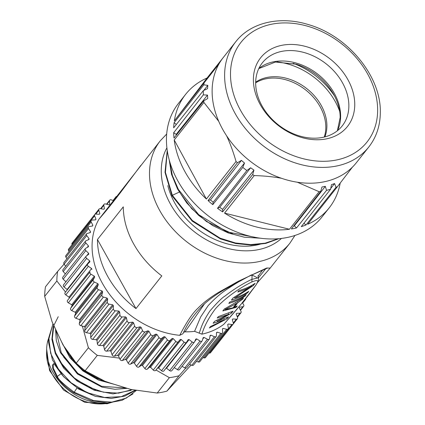 <?xml version="1.0" encoding="UTF-8"?>
<svg xmlns="http://www.w3.org/2000/svg" width="425" height="425" viewBox="0 0 425 425"><rect width="100%" height="100%" fill="white"/><g stroke="black" fill="none" stroke-linecap="round" stroke-linejoin="round"><path stroke-width="0.64" d="M65.519 292.071L56.849 280.989L44.689 296.368A89.282 67.995 38.3 0 1 45.459 286.822L57.619 271.447L64.09 264.111M56.849 280.989A89.282 67.995 -141.7 0 1 57.619 271.447M119.452 358.116L97.293 355.38L85.133 370.759A89.282 67.995 38.3 0 1 76.245 363.12L88.4 347.746L82.376 326.092M97.293 355.38A89.282 67.995 -141.7 0 1 88.4 347.746M183.882 331.845L189.476 331.771M228.448 313.57L228.841 314.272L214.604 321.332L213.111 323.223L224.352 319.945L210.492 326.533L209.371 327.951L227.104 318.745L228.597 316.853L217.228 321.252L231.588 313.071L233.086 311.18L218.344 316.604L217.223 318.022L228.841 314.272M223.917 319.159L224.352 319.945M226.642 317.916L227.104 318.745M216.798 320.482L217.228 321.252M231.147 312.274L231.588 313.071M232.985 307.828L225.091 309.549L236.348 303.572L232.985 307.828M224.713 308.874L225.091 309.549M236.072 303.083L236.348 303.572M235.689 306.707L236.077 307.397L237.198 305.979L234.122 307.36L237.857 302.632L237.586 302.138M237.857 302.632L242.431 299.359L243.552 297.941L224.326 309.039L222.827 310.93L236.077 307.397M233.803 306.792L234.122 307.36M242.208 298.956L242.431 299.359M244.763 295.54L245.05 296.05A82.583 62.895 -141.7 0 1 228.809 303.365L229.93 301.947A82.583 62.895 38.3 0 0 246.171 294.631L245.05 296.05M234.414 297.261L234.807 297.973L253.459 285.414L255.143 283.284A82.583 62.895 38.3 0 1 238.903 290.599L237.782 292.017A82.583 62.895 -141.7 0 0 251.818 286.099L251.488 285.515M251.818 286.099L233.107 297.93L231.428 300.055A82.583 62.895 -141.7 0 0 247.663 292.74L248.784 291.322A82.583 62.895 38.3 0 1 234.807 297.973M247.382 292.23L247.663 292.74M253.024 284.633L253.459 285.414M183.653 332.302L185.008 331.84A78.12 59.495 38.3 0 0 194.586 331.335L201.907 334.167C204.181 326.336 208.638 317.937 215.289 308.97C222.78 300.321 237.145 289.048 251.882 281.956C263.351 277.254 255.26 285.648 249.9 293.266C242.68 302.515 233.968 312.869 223.768 324.323A82.583 62.895 38.3 0 1 201.907 334.167M194.586 331.335L200.664 316.949L208.133 305.671C214.407 298.828 220.835 293.261 227.428 288.968C238.653 281.541 246.867 276.893 252.073 275.028L256.897 277.525M223.996 324.11L241.352 303.907L255.829 285.255C259.893 278.428 258.188 278.959 258.251 277.833L251.951 279.358C251.329 279.491 238.42 285.473 225.069 296.013C222.222 297.574 217.159 302.584 209.87 311.036C200.324 325.396 200.313 331.872 199.049 333.131M185.008 331.84L204.531 303.79M262.655 270.066L257.991 276.324M265.816 268.664L258.32 278.035M235.769 310.579L236.507 309.83M270.135 268.159L289.892 243.18A82.583 62.895 -141.7 0 1 159.88 210.8A82.583 62.895 -141.7 0 1 160.331 140.733L166.68 134.029M257.322 282.774L270.22 268.053L266.539 268.079L238.228 281.318L218.487 292.421C209.764 297.755 202.874 303.067 197.811 308.364C192.658 312.954 186.628 321.938 179.732 335.32L182.957 333.726C187.234 323.871 193.991 314.288 203.23 304.991C208.951 299.646 216.134 294.456 224.767 289.409L251.552 274.837M167.238 150.423L165.012 172.327L171.987 195.75L192.222 221.149L220.4 238.898L235.886 243.583L251.265 245.055L265.832 243.398L278.896 238.696M232.751 233.915L206.486 221.547L191.744 208.702L181.342 194.666M179.791 191.872L172.337 195.298L192.312 220.463L220.123 238.181L235.434 242.967L250.681 244.609L265.173 243.174L278.242 238.749M169.628 161.346L172.343 175.419L178.378 189.438L198.703 214.678L226.977 231.896L257.768 237.825M171.982 195.75L172.337 195.298L165.421 172.38L167.301 150.859M169.192 159.784L171.546 174.393L177.56 189.029L186.75 202.932L198.634 215.363L212.718 225.585L228.252 232.953L244.38 237.214L260.254 238.197M303.902 223.295L306.037 224.947A91.513 69.695 -141.7 0 1 301.267 226.653L330.613 189.221L331.463 184.663L334.576 183.552L330.767 188.418M334.576 183.552L336.032 187.287L306.037 224.947M219.714 207.315L222.636 209.355L253.959 170.096L252.657 174.569L222.626 211.873A91.513 69.695 -141.7 0 1 217.499 208.308L219.714 207.315L250.623 167.774L253.959 170.096M217.499 208.308L246.84 170.521L250.623 167.774M222.626 211.873L222.636 209.355M207.517 95.078L207.745 98.515L203.718 100.858L174 138.035A91.513 69.695 -141.7 0 1 173.65 132.759L203.32 94.871L207.517 95.078L176.21 134.358L176.269 135.198M173.65 132.759L176.21 134.358M235.742 41.767L223.252 57.561A84.819 64.595 38.3 0 0 219.072 63.761A84.819 64.595 38.3 0 0 212.123 90.86A84.819 64.595 38.3 0 0 218.726 121.327A84.819 64.595 38.3 0 0 226.61 135.809A84.819 64.595 38.3 0 0 281.408 178.261A84.819 64.595 38.3 0 0 297.319 182.219A84.819 64.595 38.3 0 0 352.458 167.099A84.819 64.595 38.3 0 0 356.315 162.775L368.804 146.981A84.819 64.595 -141.7 0 1 281.276 157.176A84.819 64.595 -141.7 0 1 224.613 75.066A84.819 64.595 -141.7 0 1 235.742 41.767C250.67 22.403 279.916 15.709 308.252 24.549C347.777 35.695 381.379 76.484 380.311 112.694C380.173 125.874 376.332 137.302 368.804 146.981M255.675 82.827A45.31 34.505 -141.7 0 1 319.935 106.399A45.31 34.505 -141.7 0 1 324.248 137.057M324.891 136.893A45.31 34.505 38.3 0 0 321.008 105.039A45.31 34.505 38.3 0 0 255.685 82.168M293.138 63.32A66.688 50.787 -141.7 0 1 334.597 96.103M255.675 82.79A50.888 38.755 38.3 0 0 302.021 136.637A50.888 38.755 38.3 0 0 342.189 125.938A50.888 38.755 38.3 0 0 348.867 105.963A50.888 38.755 38.3 0 0 302.526 52.11A50.888 38.755 38.3 0 0 262.352 62.81A50.888 38.755 38.3 0 0 255.675 82.79M303.79 138.077A55.356 42.155 38.3 0 0 354.753 104.709A55.356 42.155 38.3 0 0 304.342 46.134A55.356 42.155 38.3 0 0 253.38 79.502A55.356 42.155 38.3 0 0 303.79 138.077M236.364 40.997L236.778 40.444A91.513 69.695 -141.7 0 1 236.852 40.412M174.34 120.897A91.513 69.695 -141.7 0 1 185.629 94.345A91.513 69.695 -141.7 0 1 207.097 77.977L174.34 120.897L219.072 63.761M236.778 40.444L207.097 77.977M174.091 122.724L203.814 84.846L207.825 85.351L207.554 88.666L203.341 90.621L173.676 127.808A91.513 69.695 -141.7 0 1 174.091 122.724L176.343 124.467M207.825 85.351L203.777 90.419M203.32 94.871A91.513 69.695 -141.7 0 1 203.299 92.74A91.513 69.695 -141.7 0 1 203.341 90.621M218.726 121.327L203.904 102.446A91.513 69.695 -141.7 0 1 203.718 100.858M203.814 84.846A91.513 69.695 -141.7 0 1 204.016 83.358M206.375 199.033A91.513 69.695 -141.7 0 1 174.223 139.979L206.375 199.033L236.05 161.5C233.288 151.927 230.137 143.363 226.61 135.809M203.904 102.446L174.223 139.979M212.787 204.653A91.513 69.695 -141.7 0 1 208.048 200.584L210.465 199.92L213.169 202.247L212.787 204.653L242.792 167.386L244.518 163.046L213.169 202.247M208.048 200.584L237.416 162.764L241.432 160.39L244.518 163.046M241.432 160.39L210.465 199.92M246.84 170.521A91.513 69.695 -141.7 0 1 242.792 167.386M281.408 178.261C273.248 176.758 264.185 175.86 254.219 175.573A91.513 69.695 -141.7 0 1 252.657 174.569M237.416 162.764A91.513 69.695 -141.7 0 1 236.05 161.5M289.446 229.25A91.513 69.695 -141.7 0 1 224.538 213.111L289.446 229.25L319.127 191.712L297.319 182.219M254.219 175.573L224.538 213.111M296.517 227.954A91.513 69.695 -141.7 0 1 291.369 228.969L320.694 191.489L321.964 187.005L325.322 186.347L326.543 190.342L296.517 227.954L294.328 225.866L293.696 225.994M325.322 186.347L294.328 225.866M330.613 189.221A91.513 69.695 -141.7 0 1 326.543 190.342M352.458 167.099L337.408 186.702A91.513 69.695 -141.7 0 1 336.032 187.287M320.694 191.489A91.513 69.695 -141.7 0 1 319.127 191.712M340.191 183.079A91.513 69.695 -141.7 0 1 329.194 207.867A91.513 69.695 -141.7 0 1 307.727 224.235L337.408 186.702M185.629 94.345L178.452 103.424A91.513 69.695 38.3 0 0 166.441 139.352A91.513 69.695 38.3 0 0 212.58 219.002A91.513 69.695 38.3 0 0 300.549 233.314A91.513 69.695 38.3 0 0 322.017 216.947L329.194 207.867M167.827 185.608A68.303 52.015 38.3 0 0 174.749 203.001A68.303 52.015 38.3 0 0 261.131 243.892M99.216 218.886L160.331 140.733M133.678 243.934A82.583 62.895 38.3 0 0 161.813 275.899L135.973 308.577L97.453 239.519L123.293 206.842A82.583 62.895 38.3 0 0 133.678 243.934M98.818 219.422A82.583 62.895 38.3 0 0 102.457 283.422A82.583 62.895 38.3 0 0 179.732 335.32M135.973 308.577A82.583 62.895 -141.7 0 1 107.838 276.611A82.583 62.895 -141.7 0 1 97.453 239.519M97.84 283.672L94.334 282.019A1.785 1.36 -141.7 0 1 93.24 279.708L94.717 277.068L72.107 305.665L70.63 308.3A1.785 1.36 38.3 0 0 71.724 310.611L75.23 312.269L97.84 283.672A84.819 64.595 -141.7 0 0 98.313 284.569L75.703 313.161L74.577 316.009A1.785 1.36 38.3 0 0 75.9 318.261L79.48 319.6L102.09 291.003L98.51 289.669A1.785 1.36 -141.7 0 1 97.187 287.417L98.313 284.569M94.717 277.068A84.819 64.595 -141.7 0 1 94.334 276.16L90.945 274.199A1.785 1.36 -141.7 0 1 90.089 271.851L67.479 300.448A1.785 1.36 38.3 0 0 68.335 302.797L71.724 304.752A84.819 64.595 38.3 0 0 72.107 305.665M71.724 304.752L94.334 276.16M87.624 264.132L65.163 292.538A1.785 1.36 38.3 0 0 65.083 292.628A1.785 1.36 38.3 0 0 65.763 294.892L69.009 297.128A84.819 64.595 38.3 0 0 69.291 298.047M91.901 269.455A84.819 64.595 -141.7 0 1 91.619 268.536L88.373 266.3A1.785 1.36 -141.7 0 1 87.693 264.037A1.785 1.36 -141.7 0 1 87.773 263.946L89.903 261.811A84.819 64.595 -141.7 0 1 89.718 260.892L86.657 258.4A1.785 1.36 -141.7 0 1 86.126 256.248A1.785 1.36 -141.7 0 1 86.312 256.062L88.735 254.219A84.819 64.595 -141.7 0 1 88.655 253.311L85.808 250.596A1.785 1.36 -141.7 0 1 85.42 248.561A1.785 1.36 -141.7 0 1 85.728 248.301L88.416 246.766A84.819 64.595 -141.7 0 1 88.437 245.878L85.839 242.962A1.785 1.36 -141.7 0 1 85.579 241.065A1.785 1.36 -141.7 0 1 86.02 240.736L88.947 239.525A84.819 64.595 -141.7 0 1 89.069 238.669L86.753 235.588A1.785 1.36 -141.7 0 1 86.61 233.835A1.785 1.36 -141.7 0 1 87.194 233.458L90.328 232.581A84.819 64.595 -141.7 0 1 90.546 231.768L88.533 228.554A1.785 1.36 -141.7 0 1 88.49 226.95A1.785 1.36 -141.7 0 1 89.229 226.536L92.533 226.015A84.819 64.595 -141.7 0 1 92.852 225.25L91.162 221.94A1.785 1.36 -141.7 0 1 91.21 220.49A1.785 1.36 -141.7 0 1 92.108 220.06L95.545 219.89A84.819 64.595 -141.7 0 1 95.96 219.188L94.616 215.81A1.785 1.36 -141.7 0 1 94.733 214.519A1.785 1.36 -141.7 0 1 95.795 214.094L99.333 214.28A84.819 64.595 -141.7 0 1 99.54 214.009A84.819 64.595 -141.7 0 1 99.838 213.642L98.85 210.242A1.785 1.36 -141.7 0 1 99.02 209.111A1.785 1.36 -141.7 0 1 100.252 208.702L103.849 209.238A84.819 64.595 -141.7 0 1 104.438 208.675L103.817 205.291A1.785 1.36 -141.7 0 1 104.029 204.319A1.785 1.36 -141.7 0 1 105.432 203.942L109.044 204.829A84.819 64.595 -141.7 0 1 109.714 204.345L109.469 201.009A1.785 1.36 -141.7 0 1 109.703 200.196A1.785 1.36 -141.7 0 1 111.276 199.872L114.081 200.828M69.009 297.128L91.619 268.536M63.702 284.66A1.785 1.36 38.3 0 0 63.516 284.84A1.785 1.36 38.3 0 0 64.047 286.997L67.108 289.489A84.819 64.595 38.3 0 0 67.198 289.951M67.108 289.489L89.718 260.892M86.727 255.749L88.655 253.311M85.42 248.561L62.81 277.158A1.785 1.36 38.3 0 0 63.197 279.188L65.923 281.796M87.178 247.472L88.437 245.878M85.579 241.065L62.969 269.657A1.785 1.36 38.3 0 0 63.229 271.554L65.354 273.939M88.129 239.865L89.069 238.669M86.61 233.835L64 262.427A1.785 1.36 38.3 0 0 64.143 264.18L65.684 266.231M89.787 232.735L90.546 231.768M88.49 226.95L65.88 255.542A1.785 1.36 38.3 0 0 65.923 257.146L66.916 258.735M92.209 226.068L92.852 225.25M91.21 220.49L68.6 249.082A1.785 1.36 38.3 0 0 68.552 250.532L69.057 251.526M95.397 219.895L95.96 219.188M94.733 214.519L72.123 243.116A1.785 1.36 38.3 0 0 72.006 244.407L72.101 244.651M115.701 198.411L115.743 197.444A1.785 1.36 -141.7 0 1 115.977 196.791A1.785 1.36 -141.7 0 1 117.119 196.371M245.762 298.499A1.785 1.36 -141.7 0 1 245.538 299.402A1.785 1.36 -141.7 0 1 244.954 299.779L244.662 299.859M242.362 302.68L243.615 304.677A1.785 1.36 -141.7 0 1 243.658 306.282A1.785 1.36 -141.7 0 1 242.919 306.696L239.615 307.217A84.819 64.595 -141.7 0 1 239.291 307.982L240.986 311.297A1.785 1.36 -141.7 0 1 240.938 312.747A1.785 1.36 -141.7 0 1 240.04 313.172L236.603 313.342A84.819 64.595 -141.7 0 1 236.188 314.048L237.532 317.422A1.785 1.36 -141.7 0 1 237.416 318.713A1.785 1.36 -141.7 0 1 236.353 319.143L232.815 318.957A84.819 64.595 -141.7 0 1 232.602 319.223A84.819 64.595 -141.7 0 1 232.31 319.595L233.298 322.989A1.785 1.36 -141.7 0 1 233.128 324.121A1.785 1.36 -141.7 0 1 231.896 324.535L228.299 323.993L227.736 324.705M214.715 347.406A1.785 1.36 38.3 0 0 214.806 347.305L237.416 318.713M209.004 353.085L209.286 353.127A1.785 1.36 38.3 0 0 210.518 352.718L233.128 324.121M228.299 323.993A84.819 64.595 -141.7 0 1 227.71 324.562L228.331 327.946A1.785 1.36 -141.7 0 1 228.119 328.913A1.785 1.36 -141.7 0 1 226.716 329.29L223.104 328.403L222.456 329.221M203.012 357.616L204.106 357.887A1.785 1.36 38.3 0 0 205.509 357.51L228.119 328.913M223.104 328.403A84.819 64.595 -141.7 0 1 222.434 328.892L222.679 332.223A1.785 1.36 -141.7 0 1 222.445 333.035A1.785 1.36 -141.7 0 1 220.873 333.365L217.276 332.138L216.516 333.104M196.477 361.346L198.262 361.957A1.785 1.36 38.3 0 0 199.835 361.627L222.445 333.035M217.276 332.138A84.819 64.595 -141.7 0 1 216.538 332.541L216.405 335.787A1.785 1.36 -141.7 0 1 216.171 336.441A1.785 1.36 -141.7 0 1 214.428 336.701L210.896 335.15L209.945 336.35M189.46 364.262L191.818 365.298A1.785 1.36 38.3 0 0 193.561 365.033L216.171 336.441M210.896 335.15A84.819 64.595 -141.7 0 1 210.088 335.463L209.578 338.592A1.785 1.36 -141.7 0 1 209.36 339.092A1.785 1.36 -141.7 0 1 207.453 339.272L204.021 337.418L202.752 339.022M182.028 366.345L184.843 367.869A1.785 1.36 38.3 0 0 186.75 367.689L209.36 339.092M204.021 337.418A84.819 64.595 -141.7 0 1 203.161 337.636L202.279 340.606A1.785 1.36 -141.7 0 1 202.093 340.967A1.785 1.36 -141.7 0 1 200.026 341.052L196.727 338.906L194.783 341.365M174.245 367.582L177.416 369.644A1.785 1.36 38.3 0 0 179.483 369.559L202.093 340.967M196.727 338.906A84.819 64.595 -141.7 0 1 195.824 339.033L194.581 341.812A1.785 1.36 -141.7 0 1 194.448 342.035A1.785 1.36 -141.7 0 1 192.227 342.008L189.104 339.602L166.494 368.193L169.617 370.605A1.785 1.36 38.3 0 0 171.838 370.627L194.448 342.035M166.005 368.215A84.819 64.595 38.3 0 0 166.494 368.193M189.104 339.602A84.819 64.595 -141.7 0 1 188.163 339.633L186.575 342.194A1.785 1.36 -141.7 0 1 186.506 342.29A1.785 1.36 -141.7 0 1 184.142 342.146L181.22 339.501L158.61 368.092L161.532 370.738A1.785 1.36 38.3 0 0 163.896 370.882A1.785 1.36 38.3 0 0 163.965 370.786L186.426 342.375M181.22 339.501A84.819 64.595 -141.7 0 1 180.258 339.432L178.341 341.743A1.785 1.36 -141.7 0 1 175.86 341.45L173.177 338.598L150.567 367.189L153.25 370.047A1.785 1.36 38.3 0 0 155.731 370.34L157.648 368.023A84.819 64.595 38.3 0 0 158.61 368.092M157.648 368.023L180.258 339.432M173.177 338.598A84.819 64.595 -141.7 0 1 172.199 338.433L169.968 340.473A1.785 1.36 -141.7 0 1 167.466 339.936L165.054 336.908L142.444 365.5L144.856 368.533A1.785 1.36 38.3 0 0 147.358 369.07L149.589 367.03A84.819 64.595 38.3 0 0 150.567 367.189M149.589 367.03L172.199 338.433M165.054 336.908A84.819 64.595 -141.7 0 1 164.077 336.653L161.558 338.396A1.785 1.36 -141.7 0 1 159.062 337.62L156.942 334.448L134.332 363.04L136.452 366.217A1.785 1.36 38.3 0 0 138.948 366.987L141.467 365.245A84.819 64.595 38.3 0 0 142.444 365.5M141.467 365.245L164.077 336.653M156.942 334.448A84.819 64.595 -141.7 0 1 155.97 334.098L153.197 335.527A1.785 1.36 -141.7 0 1 150.732 334.528L148.931 331.245L126.321 359.837L128.122 363.12A1.785 1.36 38.3 0 0 130.587 364.124L133.36 362.695A84.819 64.595 38.3 0 0 134.332 363.04M133.36 362.695L155.97 334.098M148.931 331.245A84.819 64.595 -141.7 0 1 147.974 330.809L144.978 331.909A1.785 1.36 -141.7 0 1 142.572 330.692L141.105 327.33L118.495 355.927L119.962 359.284A1.785 1.36 38.3 0 0 122.368 360.501L125.364 359.401A84.819 64.595 38.3 0 0 126.321 359.837M125.364 359.401L147.974 330.809M141.105 327.33A84.819 64.595 -141.7 0 1 140.181 326.814L136.988 327.574A1.785 1.36 -141.7 0 1 134.667 326.15L133.556 322.756L110.946 351.348L112.057 354.742A1.785 1.36 38.3 0 0 114.378 356.166L117.571 355.406A84.819 64.595 38.3 0 0 118.495 355.927M117.571 355.406L140.181 326.814M133.556 322.756A84.819 64.595 -141.7 0 1 132.669 322.161L129.317 322.57A1.785 1.36 -141.7 0 1 127.107 320.955L126.363 317.565L103.753 346.157L104.497 349.552A1.785 1.36 38.3 0 0 106.707 351.162L110.059 350.752A84.819 64.595 38.3 0 0 110.946 351.348M110.059 350.752L132.669 322.161M126.363 317.565A84.819 64.595 -141.7 0 1 125.524 316.901L122.049 316.949A1.785 1.36 -141.7 0 1 119.972 315.169L119.606 311.812L96.996 340.409L97.362 343.761A1.785 1.36 38.3 0 0 99.439 345.546L102.914 345.493A84.819 64.595 38.3 0 0 103.753 346.157M102.914 345.493L125.524 316.901M119.606 311.812A84.819 64.595 -141.7 0 1 118.825 311.084L115.26 310.781A1.785 1.36 -141.7 0 1 113.348 308.848L113.353 305.57L90.743 334.162L90.738 337.445A1.785 1.36 38.3 0 0 92.65 339.373L96.215 339.681A84.819 64.595 38.3 0 0 96.996 340.409M96.215 339.681L118.825 311.084M113.353 305.57A84.819 64.595 -141.7 0 1 112.641 304.783L109.034 304.13A1.785 1.36 -141.7 0 1 107.297 302.069L107.679 298.897L85.069 327.489L84.687 330.661A1.785 1.36 38.3 0 0 86.424 332.722L90.031 333.381A84.819 64.595 38.3 0 0 90.743 334.162M90.031 333.381L112.641 304.783M107.679 298.897A84.819 64.595 -141.7 0 1 107.042 298.068L103.429 297.064A1.785 1.36 -141.7 0 1 101.888 294.897L102.648 291.869L80.038 320.466L79.278 323.489A1.785 1.36 38.3 0 0 80.819 325.662L84.432 326.66A84.819 64.595 38.3 0 0 85.069 327.489M84.432 326.66L107.042 298.068M79.48 319.6A84.819 64.595 38.3 0 0 80.038 320.466M102.648 291.869A84.819 64.595 -141.7 0 1 102.09 291.003M75.23 312.269A84.819 64.595 38.3 0 0 75.703 313.161M185.778 368.119L179.042 375.758A89.282 67.995 -141.7 0 1 174.287 376.869A89.282 67.995 -141.7 0 1 169.378 377.66L155.996 370.016M151.002 367.657L149.584 367.035M179.042 375.758L166.887 391.133L191.144 365.001M76.245 363.12L63.07 345.036L52.073 321.767L44.689 296.368M169.378 377.66L157.223 393.035L130.847 389.438L105.724 381.671L85.133 370.759M157.223 393.035A89.282 67.995 38.3 0 0 162.132 392.248A89.282 67.995 38.3 0 0 166.887 391.133M52.822 368.741L52.333 365.234L53.911 363.625L61.195 373.607L57.343 376.412L53.29 368.151L52.822 368.741L56.881 377.012M57.301 376.438L56.833 377.028C61.381 383.27 67.022 388.524 73.753 392.79L90.993 400.626L107.743 402.964L122.06 400.318L132.998 393.869M57.343 376.412C58.023 379.137 63.649 384.402 74.216 392.211L73.753 392.79M61.2 373.612C62.56 376.061 67.878 380.757 77.159 387.706L74.216 392.211L93.606 400.605L111.775 402.13L126.294 398.108L136.287 390.49M53.29 368.151L53.438 363.837M52.971 323.669L48.259 341.126L52.429 359.917L63.537 376.667L78.784 389.135L95.466 396.376L111.302 398.432L124.833 396.084L135.219 390.474M58.236 316.705L53.178 326.804L51.898 339.384L55.34 353.68L63.729 368.13L77.037 380.986L94.175 390.203L113.007 393.901L130.964 390.394M55.526 329.078L56.307 340.744L60.456 352.665L77.419 373.968L101.883 387.085L114.915 389.289L127.287 388.338M48.769 337.944A49.103 37.395 38.3 0 0 51.154 368.767A49.103 37.395 38.3 0 0 111.233 402.321A49.103 37.395 38.3 0 0 112.439 402.066M77.159 387.706L91.71 394.469M60.27 361.978L75.267 379.228L95.683 390.076M63.676 357.117L78.678 374.542L99.211 385.517M67.139 352.362L82.19 369.947L102.871 381.002M61.381 341.45L69.833 357.627L82.886 370.924L98.504 380.056L114.681 384.439M109.963 382.983L95.832 378.091L82.806 369.936L71.947 359.205L64.148 346.795M126.331 388.041L101.57 386.277L77.881 373.394L61.269 352.798L55.898 329.864M132.053 389.688L118.522 393.152L103.434 392.19L88.235 386.989L74.364 377.995L63.097 366.143L55.542 352.553L52.333 338.555L53.847 325.518M135.166 390.288L121.205 396.679L104.486 397.481L87.035 392.62L71.017 382.723L58.363 369.075L50.665 353.366L48.795 337.604L53.024 323.77M251.882 281.956L252.073 275.028M277.052 61.869A62.943 47.935 -141.7 0 1 339.713 111.424M333.014 93.256L332.998 93.224A51.983 39.589 38.3 0 0 296.31 64.212L296.273 64.202M258.82 68.494A50.888 38.755 -141.7 0 1 310.25 69.078A50.888 38.755 -141.7 0 1 340.622 116.025A50.888 38.755 -141.7 0 1 340.622 116.392A50.888 38.755 -141.7 0 1 337.477 130.688M230.493 73.812A80.352 61.195 -141.7 0 1 230.493 73.461A80.352 61.195 38.3 0 1 304.656 25.42A80.352 61.195 38.3 0 1 377.639 110.399A80.352 61.195 -141.7 0 1 377.639 110.75A80.352 61.195 38.3 0 1 303.477 158.791A80.352 61.195 38.3 0 1 230.493 73.812M166.898 147.826A73.658 56.095 38.3 0 0 170.292 203.814A73.658 56.095 -141.7 0 0 170.521 204.228A73.658 56.095 38.3 0 0 281.472 238.425M94.334 282.019L71.724 310.611M70.63 308.3L93.24 279.708M90.945 274.199L68.335 302.797M67.479 300.448L90.089 271.851M88.373 266.3L65.763 294.892M86.657 258.4L64.047 286.997M85.808 250.596L63.197 279.188M85.839 242.962L63.229 271.554M86.753 235.588L64.143 264.18M88.533 228.554L65.923 257.146M91.162 221.94L68.552 250.532M94.616 215.81L72.006 244.407M98.85 210.242L95.8 214.094M103.817 205.291L101.028 208.818M109.469 201.009L106.872 204.298M115.743 197.444L113.284 200.558M242.494 302.892L244.954 299.779M240.316 309.984L242.919 306.696M237.246 316.705L240.04 313.172M233.304 323L236.353 319.143M209.286 353.127L231.896 324.535M204.106 357.887L226.716 329.29M198.262 361.957L220.873 333.365M191.818 365.298L214.428 336.701M184.843 367.869L207.453 339.272M177.416 369.644L200.026 341.052M169.617 370.605L192.227 342.008M161.532 370.738L184.142 342.146M178.341 341.743L155.731 370.34M153.25 370.047L175.86 341.45M169.968 340.473L147.358 369.07M144.856 368.533L167.466 339.936M161.558 338.396L138.948 366.987M136.452 366.217L159.062 337.62M153.197 335.527L130.587 364.124M128.122 363.12L150.732 334.528M144.978 331.909L122.368 360.501M119.962 359.284L142.572 330.692M136.988 327.574L114.378 356.166M112.057 354.742L134.667 326.15M129.317 322.57L106.707 351.162M104.497 349.552L127.107 320.955M122.049 316.949L99.439 345.546M97.362 343.761L119.972 315.169M115.26 310.781L92.65 339.373M90.738 337.445L113.348 308.848M109.034 304.13L86.424 332.722M84.687 330.661L107.297 302.069M103.429 297.064L80.819 325.662M79.278 323.489L101.888 294.897M98.51 289.669L75.9 318.261M74.577 316.009L97.187 287.417M46.665 351.199A46.426 35.355 38.3 0 0 107.652 403.235A46.426 35.355 38.3 0 0 108.072 403.15A46.426 35.355 38.3 0 0 111.302 402.31M258.134 275.496L258.251 277.833M251.409 275.166L267.707 267.947M236.39 309.979L237.32 308.741M332.998 93.224C337.806 101.479 340.197 109.597 340.17 117.576L337.37 130.773M296.31 64.212L275.368 62.045L258.767 68.611M289.892 243.18L294.95 235.455M113.836 201.195L117.199 196.265L130.502 179.021M99.115 219.002C105.437 211.793 112.768 202.709 121.098 191.749L140.829 165.399M87.693 264.037L65.083 292.628M86.126 256.248L63.516 284.84M99.54 214.009L99.328 214.28M99.02 209.111L94.823 214.418M104.029 204.319L100.528 208.744M109.703 200.196L106.526 204.212M115.977 196.791L113.061 200.478M245.538 299.402L242.622 303.094M243.658 306.282L240.476 310.303M240.938 312.747L237.437 317.178M232.602 319.223L232.31 319.595M186.506 342.29L163.896 370.882M46.649 349.042L49.534 370.536L63.559 390.054L84.713 402.278L107.164 403.75L112.965 402.007"/></g></svg>
